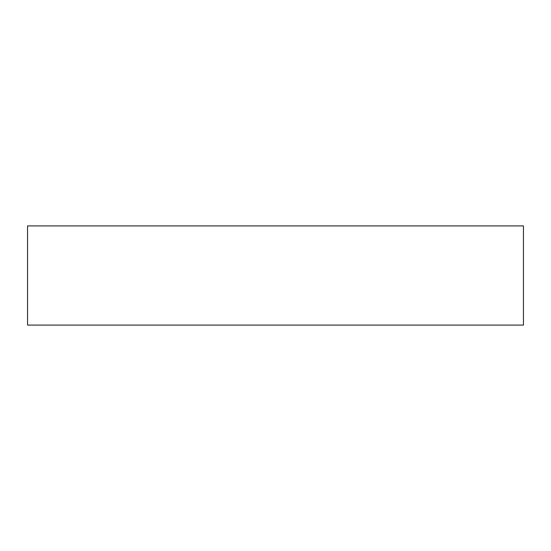 <?xml version="1.0" encoding="UTF-8"?>
<svg xmlns="http://www.w3.org/2000/svg" width="551" height="551" viewBox="0 0 551 551"><rect width="100%" height="100%" fill="white"/><g stroke="black" fill="none" stroke-linecap="round" stroke-linejoin="round"><path stroke-width="0.83" d="M27.55 225.91L523.45 225.91L523.45 325.09L27.55 325.09L27.55 225.91"/></g></svg>
